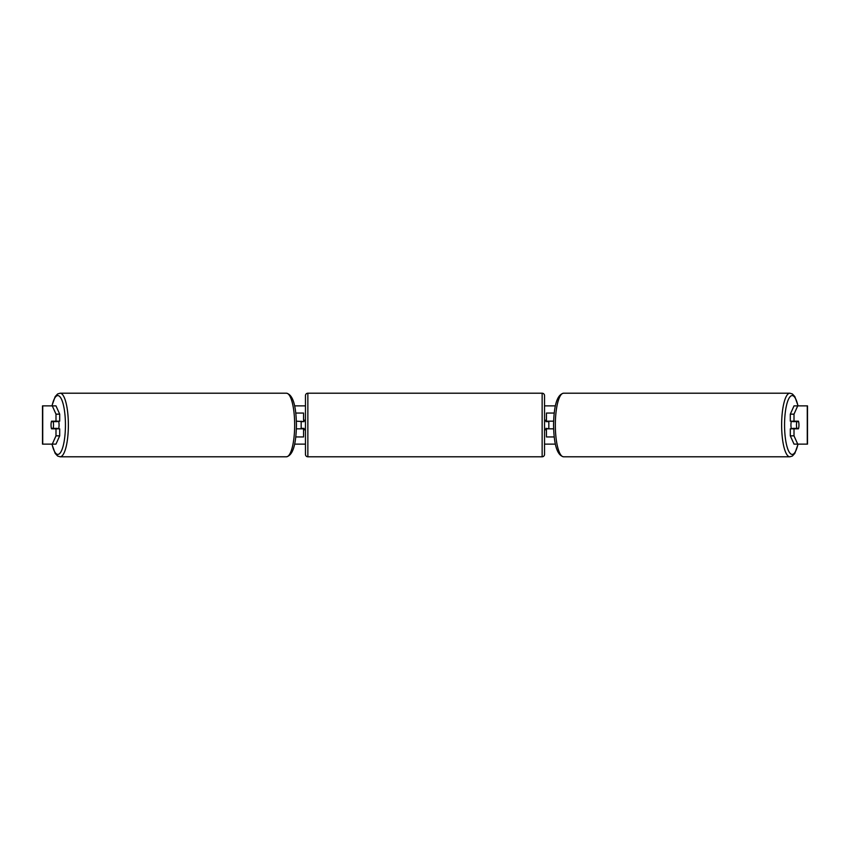 <?xml version="1.0" encoding="UTF-8"?>
<svg xmlns="http://www.w3.org/2000/svg" width="850" height="850" viewBox="0 0 850 850"><rect width="100%" height="100%" fill="white"/><g stroke="black" fill="none" stroke-linecap="round" stroke-linejoin="round"><path stroke-width="1.27" d="M303.556 421.653L296.374 421.175M303.556 421.175L303.556 413.047L295.789 413.047M295.789 436.953L303.556 436.953L303.556 428.347M301.166 428.825L301.166 421.175M296.374 428.825L303.556 428.825M554.211 413.047L546.444 413.047L546.444 421.175L553.626 421.175M554.211 436.953L546.444 436.953L546.444 428.347M548.834 428.825L545.966 428.347L545.966 429.781L544.531 429.781M548.834 428.347L548.834 421.175M553.626 428.825L546.444 428.825M791.435 428.825A4.781 1.232 -90 0 1 790.936 425A4.781 1.232 -90 0 1 791.435 421.175M796.482 425A4.781 1.232 -90 0 1 796.832 421.653L798.596 421.653A4.781 1.232 -90 0 1 798.957 425A4.781 1.232 -90 0 1 798.596 428.347L796.832 428.347A4.781 1.232 -90 0 1 796.482 425M792.816 421.175A4.781 1.232 -90 0 0 792.678 421.653L796.832 421.653M792.816 428.825A4.781 1.232 -90 0 1 792.678 428.347L796.832 428.347M59.691 414.152L59.691 421.175L51.542 421.175A4.781 1.232 -90 0 0 51.042 425A4.781 1.232 -90 0 0 51.542 428.825L59.691 428.825L59.691 435.848L55.972 444.125L42.5 444.125L42.5 405.875L55.972 405.875L59.691 414.152L55.994 414.152L52.286 405.875M294.663 405.875L305.469 405.875M544.531 405.875L555.337 405.875M294.663 444.125L305.469 444.125M544.531 444.125L555.337 444.125M797.714 444.125L807.5 444.125L807.5 405.875L797.714 405.875L794.006 414.152L790.309 414.152L790.309 421.175L798.458 421.175A4.781 1.232 -90 0 1 798.458 428.825L794.006 428.825L794.006 435.848L797.714 444.125L794.028 444.125L790.309 435.848L790.309 428.825L794.006 428.825M794.006 421.175L794.006 414.152M790.309 435.848L794.006 435.848M790.309 414.152L794.028 405.875L797.714 405.875M55.994 421.175L55.994 414.152M52.286 444.125L55.994 435.848L55.994 428.825M55.994 435.848L59.691 435.848M58.565 428.825A4.781 1.232 -90 0 0 59.064 425A4.781 1.232 -90 0 0 58.565 421.175M53.167 428.347A4.781 1.232 -90 0 0 53.518 425A4.781 1.232 -90 0 0 53.167 421.653L51.404 421.653A4.781 1.232 -90 0 0 51.042 425A4.781 1.232 -90 0 0 51.404 428.347L57.322 428.347A4.781 1.232 -90 0 1 57.184 428.825M53.167 421.653L57.322 421.653A4.781 1.232 -90 0 0 57.184 421.175M307.859 393.21A2.391 2.391 0 0 0 305.469 395.601L305.469 454.399A2.391 2.391 0 0 0 307.859 456.79L542.141 456.79A2.391 2.391 0 0 0 544.531 454.399L544.531 395.601A2.391 2.391 0 0 0 542.141 393.21L307.859 393.21L307.859 456.79M305.469 420.219L304.034 420.219L304.034 421.653L301.166 421.653M301.166 428.347L304.034 428.347L304.034 429.781L305.469 429.781M548.834 421.653L545.966 421.653L545.966 420.219L544.531 420.219M789.862 456.79L563.571 456.79A31.79 8.234 -90 0 1 555.337 425A31.79 8.234 -90 0 1 563.571 393.21L789.862 393.21A31.79 8.234 90 0 0 781.639 425A31.79 8.234 90 0 0 789.862 456.79L792.37 456.046L794.846 453.369L798.097 444.125M797.959 444.125A29.399 7.607 -90 0 1 789.533 452.582A29.399 7.607 -90 0 1 784.561 425A29.399 7.607 -90 0 1 789.533 397.418A29.399 7.607 -90 0 1 797.959 405.875M807.277 444.125L807.277 405.875M42.723 444.125L42.723 405.875M286.429 393.21C292.772 394.538 296.108 405.142 296.438 425C296.108 444.858 292.772 455.462 286.429 456.79A31.79 8.234 -90 0 0 294.663 425A31.79 8.234 -90 0 0 286.429 393.21L60.138 393.21A31.79 8.234 90 0 1 68.361 425A31.79 8.234 90 0 1 60.138 456.79L57.63 456.046L55.154 453.369L51.903 444.125M52.041 444.125A29.399 7.607 -90 0 0 60.467 452.582A29.399 7.607 -90 0 0 65.439 425A29.399 7.607 -90 0 0 60.467 397.418A29.399 7.607 -90 0 0 52.041 405.875M542.141 456.79L542.141 393.21M789.862 393.21L792.37 393.954L794.846 396.631L798.097 405.875M563.571 393.21C557.228 394.538 553.892 405.142 553.562 425C553.892 444.858 557.228 455.462 563.571 456.79M286.429 456.79L60.138 456.79M60.138 393.21L57.63 393.954L55.154 396.631L51.903 405.875"/></g></svg>
